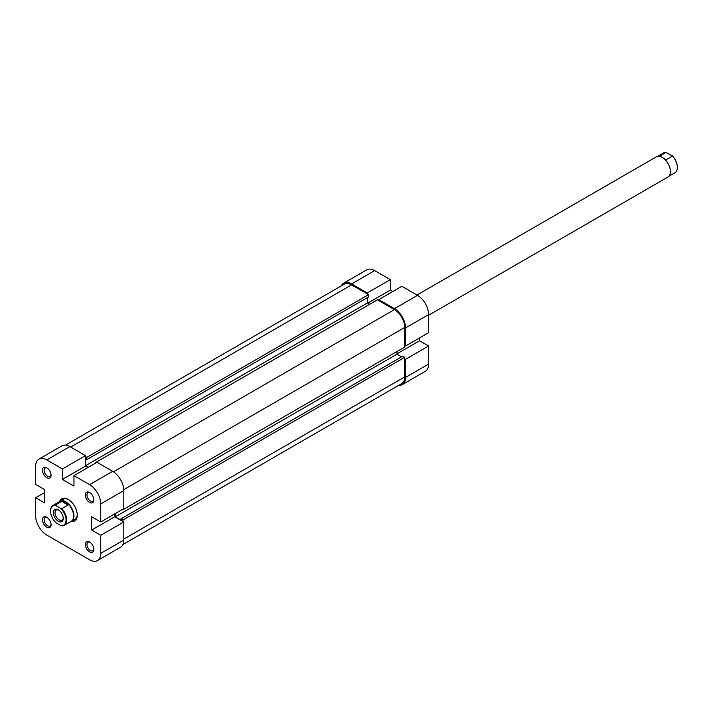 <?xml version="1.0" encoding="UTF-8"?>
<svg xmlns="http://www.w3.org/2000/svg" width="713" height="713" viewBox="0 0 713 713"><rect width="100%" height="100%" fill="white"/><g stroke="black" fill="none" stroke-linecap="round" stroke-linejoin="round"><path stroke-width="1.07" d="M46.773 517.281L46.773 517.281A6.06 3.494 60 0 1 51.06 524.697A6.06 3.494 60 0 1 46.773 527.174A6.06 3.494 60 0 1 42.486 519.75A6.06 3.494 60 0 1 46.773 517.281M47.21 517.558A4.893 2.825 -120 0 0 45.151 517.513A4.893 2.825 -120 0 0 44.402 521.435A4.893 2.825 -120 0 0 47.593 525.748A4.893 2.825 -120 0 0 50.044 525.989A4.893 2.825 -120 0 0 51.033 524.189M89.615 542.014L89.615 542.014A6.06 3.494 60 0 1 93.893 549.429A6.06 3.494 60 0 1 89.615 551.907A6.06 3.494 60 0 1 85.328 544.482A6.06 3.494 60 0 1 89.615 542.014M90.043 542.29A4.893 2.825 -120 0 0 87.993 542.245A4.893 2.825 -120 0 0 87.236 546.167A4.893 2.825 -120 0 0 90.435 550.481A4.893 2.825 -120 0 0 92.886 550.721A4.893 2.825 -120 0 0 93.875 548.921M89.615 492.54L89.615 492.54A6.06 3.494 60 0 1 93.893 499.965A6.06 3.494 60 0 1 89.615 502.442A6.06 3.494 60 0 1 85.328 495.018A6.06 3.494 60 0 1 89.615 492.54M90.043 492.817A4.893 2.825 -120 0 0 87.993 492.781A4.893 2.825 -120 0 0 87.236 496.703A4.893 2.825 -120 0 0 90.435 501.007A4.893 2.825 -120 0 0 92.886 501.257A4.893 2.825 -120 0 0 93.875 499.448M46.773 467.808L46.773 467.808A6.06 3.494 60 0 1 51.06 475.232A6.06 3.494 60 0 1 46.773 477.701A6.06 3.494 60 0 1 42.486 470.286A6.06 3.494 60 0 1 46.773 467.808M47.21 468.085A4.893 2.825 -120 0 0 45.151 468.04A4.893 2.825 -120 0 0 44.402 471.961A4.893 2.825 -120 0 0 47.593 476.275A4.893 2.825 -120 0 0 50.044 476.516A4.893 2.825 -120 0 0 51.033 474.715M59.696 501.319A12.816 7.397 60 0 1 68.19 499.394L68.19 499.394A12.816 7.397 60 0 1 77.254 515.089A12.816 7.397 60 0 1 71.336 521.488M70.266 521.845A11.649 6.729 -120 0 0 71.55 521.372L74.838 519.474A11.649 6.729 -120 0 0 77.245 514.599M112.681 471.329L97.03 462.291L73.956 475.607L89.615 484.644L112.681 471.329A15.731 9.082 60 0 1 123.804 490.597L123.804 508.672L100.738 521.987L91.674 516.756L91.674 530.071L100.738 535.303L123.804 521.987L123.804 540.062A15.731 9.082 60 0 1 120.542 547.263L97.476 560.578A15.731 9.082 -120 0 0 100.738 553.377L100.738 535.303M97.476 560.578A15.731 9.082 -120 0 1 89.615 559.803L46.773 535.071A15.731 9.082 -120 0 1 35.65 515.802L35.65 497.727L44.714 502.959L44.714 489.644L35.65 484.412L35.65 466.338A15.731 9.082 -120 0 1 38.912 459.136L61.978 445.821A15.731 9.082 60 0 1 69.838 446.596L85.498 455.634L62.423 468.949L62.423 479.412L73.956 486.079L73.956 475.607M87.966 467.523L85.498 466.097L85.498 455.634M123.804 521.987L114.74 516.756L114.74 513.904M68.617 499.653A11.649 6.729 -120 0 0 63.19 499.296L59.892 501.194A11.649 6.729 -120 0 0 58.849 502.068M62.423 468.949L46.773 459.912A15.731 9.082 -120 0 0 38.912 459.136M100.738 521.987L100.738 503.913A15.731 9.082 -120 0 0 89.615 484.644M44.714 492.496L35.65 497.727M114.74 516.756L91.674 530.071M85.498 466.097L62.423 479.412M351.598 283.926L367.248 292.963L390.323 279.648L374.664 270.61L351.598 283.926A15.731 9.082 -120 0 0 343.737 283.15A15.731 9.082 -120 0 0 341.349 285.868M405.563 327.927L405.563 346.001L428.629 332.677L428.629 314.602L405.563 327.927A15.731 9.082 -120 0 0 394.441 308.658L378.781 299.62L401.856 286.305L417.506 295.342A15.731 9.082 60 0 1 428.629 314.602M367.248 292.963L367.248 293.916M398.754 385.296A15.731 9.082 -120 0 0 402.301 384.592A15.731 9.082 -120 0 0 405.563 377.391L428.629 364.076L428.629 346.001L419.565 340.769L419.565 337.909M404.734 358.844L405.563 359.316L405.563 377.391M405.563 346.001L404.734 345.52M378.781 300.574L378.781 299.62M392.792 291.537L390.323 290.111L390.323 279.648M428.629 364.076A15.731 9.082 60 0 1 425.367 371.277L402.301 384.592M343.737 283.15L366.803 269.826A15.731 9.082 60 0 1 374.664 270.61M405.563 359.316L428.629 346.001M396.989 353.8L419.565 340.769M367.748 303.141L390.323 290.111M122.975 509.144L122.975 509.715L404.734 347.044L404.734 327.445A14.563 8.404 -120 0 0 394.441 309.611L377.471 299.808L95.711 462.487L96.202 462.773M122.93 544.536L401.722 383.585A14.563 8.404 -120 0 0 404.734 376.919L404.734 357.32L122.975 519.991L122.975 521.515M85.498 456.587L86.808 457.345L368.568 294.674L351.598 284.879A14.563 8.404 -120 0 0 344.317 284.157L65.525 445.108M396.989 351.518L396.989 354.183L401.606 356.839M115.239 513.618L115.239 516.854L121.005 520.178L121.005 518.85L402.756 356.179L404.734 357.32M368.568 294.674L368.568 296.956L86.808 459.627L85.658 458.967L85.658 465.625L88.457 467.238M367.418 297.624L367.418 302.954L369.726 304.282M95.711 463.058L95.711 462.487M86.808 457.345L86.808 459.627M121.005 518.85L122.975 519.991M122.975 509.715L122.484 509.43M396.989 354.183L115.239 516.854M367.418 302.954L85.658 465.625M657.644 156.361L663.571 152.939A11.417 6.595 60 0 1 666.085 152.422L672.475 156.111A11.417 6.595 60 0 1 677.35 167.484A11.417 6.595 60 0 1 674.988 172.715L669.061 176.138M428.629 315.217L668.019 177.002A11.649 6.729 -120 0 0 670.434 171.673A11.649 6.729 -120 0 0 662.19 157.404A11.649 6.729 -120 0 0 656.37 156.824L416.98 295.039M666.085 152.422L659.819 156.031L662.359 157.502A11.417 6.595 -120 0 1 670.434 171.485L670.434 171.673M662.27 157.448A11.417 6.595 -120 0 1 662.359 157.502L666.209 159.721L672.475 156.111M50.561 511.096L50.561 510.713A11.417 6.595 60 0 1 52.922 505.49A11.417 6.595 60 0 1 55.445 504.973L56.069 505.713A10.953 6.319 -120 0 0 50.561 511.096A10.953 6.319 -120 0 0 56.069 522.834L60.543 525.419A10.953 6.319 -120 0 0 66.051 520.035A10.953 6.319 -120 0 0 60.543 508.298L61.835 508.654A11.417 6.595 60 0 1 66.71 520.035A11.417 6.595 60 0 1 64.348 525.267A11.417 6.595 60 0 1 61.835 525.784L60.543 525.419M71.55 521.372A11.649 6.729 -120 0 0 73.956 516.043A11.649 6.729 -120 0 0 68.876 504.314A11.649 6.729 -120 0 0 59.892 501.194M64.348 525.267L71.264 521.265A11.417 6.595 -120 0 0 73.626 516.043A11.417 6.595 -120 0 0 65.56 502.059A11.417 6.595 -120 0 0 59.847 501.489L52.922 505.49M63.252 518.422A6.987 4.037 60 0 1 58.306 521.274A6.987 4.037 60 0 1 53.359 512.709A6.987 4.037 60 0 1 58.306 509.857A6.987 4.037 60 0 1 63.252 518.422M58.733 510.125A5.829 3.36 -120 0 0 56.22 510.045A5.829 3.36 -120 0 0 55.008 512.709A5.829 3.36 -120 0 0 57.557 518.574A5.829 3.36 -120 0 0 62.04 520.134A5.829 3.36 -120 0 0 63.234 517.914M56.069 505.713L60.543 508.298M55.445 504.973L61.701 501.355L65.56 502.059L68.092 505.045L61.835 508.654M61.701 501.355L68.092 505.045M677.35 167.297A10.953 6.319 -120 0 0 677.35 167.109A10.953 6.319 -120 0 0 671.842 155.363M100.738 553.377L123.804 540.062M69.838 446.596L46.773 459.912M123.804 490.597L100.738 503.913M394.441 308.658L417.506 295.342M394.441 309.611L113.474 471.819M404.734 376.919L123.804 539.108M351.598 284.879L70.667 447.069M404.734 327.445L123.777 489.662"/></g></svg>
